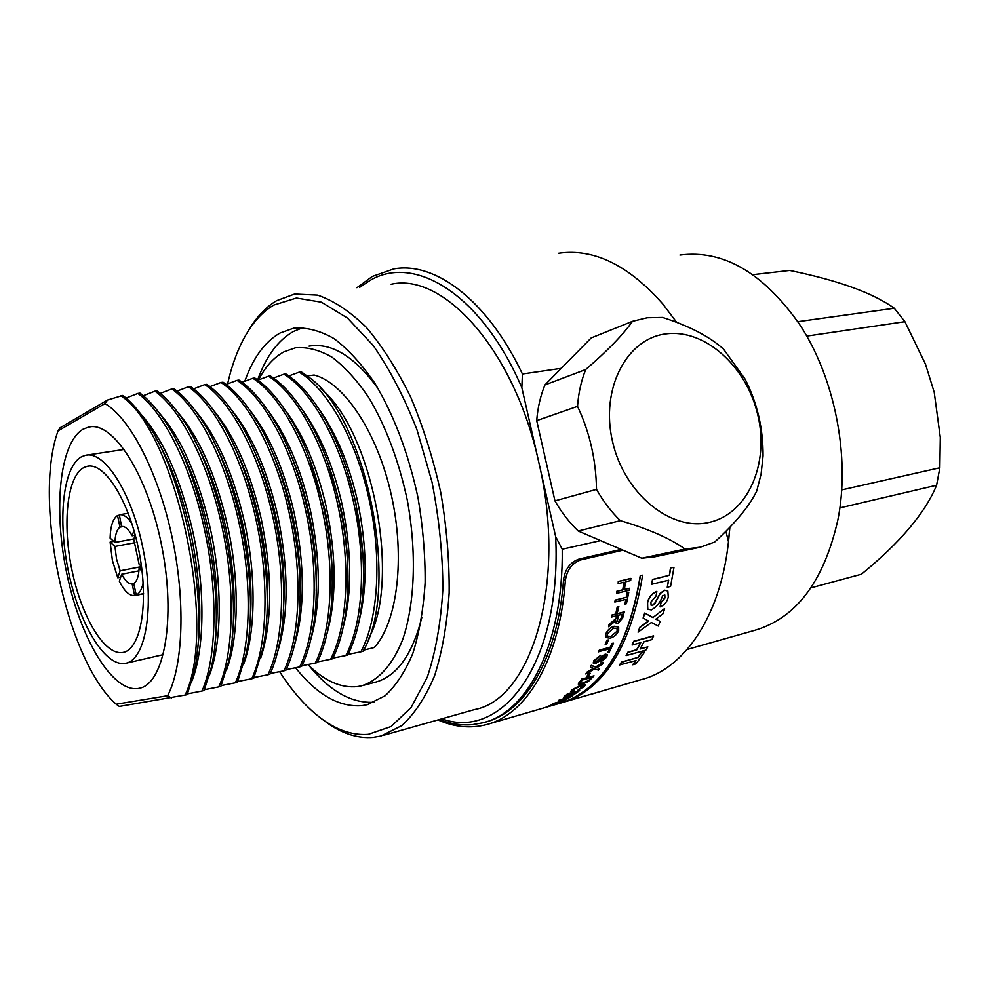 <?xml version="1.0" encoding="UTF-8"?>
<svg xmlns="http://www.w3.org/2000/svg" width="990" height="990" viewBox="0 0 990 990"><rect width="100%" height="100%" fill="white"/><g stroke="black" fill="none" stroke-linecap="round" stroke-linejoin="round"><path stroke-width="1.49" d="M665.824 333.915C626.596 338.555 600.188 388.983 612.501 441.429C624.232 493.985 671.109 531.741 709.496 522.299C748.093 513.624 769.477 463.53 757.845 415.119C746.757 366.609 704.905 328.507 665.824 333.915M632.511 321.305L647.262 317.753L662.558 317.431C689.325 326.007 709.682 336.6 723.616 349.21L745.074 379.071C757.239 402.843 763.228 428.472 763.055 455.932L761.1 474.012L756.744 491.065C749.294 506.199 735.261 523.203 714.632 542.075L700.351 547.161L685.105 549.054C670.131 538.436 648.549 528.969 620.346 520.653C611.164 511.731 603.219 501.311 596.512 489.394C596.029 459.867 589.706 432.185 577.529 406.358C578.469 393.104 581.192 380.828 585.709 369.518C607.526 350.782 623.118 334.707 632.511 321.305L591.216 337.924L544.933 384.937C540.441 395.913 537.706 407.818 536.716 420.639L577.529 406.358M596.512 489.394L554.957 500.866C561.479 512.375 569.238 522.423 578.21 531.011L620.346 520.653M544.933 384.937L585.709 369.518M698.544 547.569L655.034 556.739L641.78 558.224L685.105 549.054M641.78 558.224L578.21 531.011M554.957 500.866L536.716 420.639M284.241 408.821C302.853 433.335 316.874 466.129 326.329 507.226C336.439 556.145 336.674 598.257 327.034 633.563M257.883 380.135L268.488 376.2C296.233 393.364 324.671 444.436 337.652 504.318C351.079 564.028 347.663 626.62 330.623 659.278L317.505 661.889M308.731 456.798L324.361 507.598C329.744 532.36 332.355 556.467 332.182 579.93M266.854 409.105C286.048 433.818 300.564 467.515 310.39 510.209C320.797 560.847 320.909 604.011 310.749 639.701M242.105 382.264L252.846 378.267C280.368 395.579 308.682 447.022 321.725 507.288C335.214 567.381 332.009 630.321 315.228 663.077L301.95 665.726M289.872 452.541C297.582 470.324 303.757 489.679 308.385 510.58C314.399 538.35 317.01 565.092 316.206 590.832M249.294 409.489C269.07 434.363 284.056 468.938 294.253 513.216C304.945 565.587 304.957 609.778 294.278 645.802M226.128 384.429L237.031 380.358C264.305 397.832 292.508 449.633 305.601 510.283C319.139 570.772 316.156 634.058 299.648 666.926L286.209 669.599M271 449.076C279.923 468.505 287.001 490.013 292.223 513.6C298.807 544.178 301.368 573.309 299.921 600.992M231.573 409.959C251.893 434.944 267.325 470.386 277.905 516.26C288.882 570.376 288.795 615.582 277.621 651.865M209.967 386.632L221.005 382.462C248.044 400.096 276.111 452.282 289.266 513.327C302.866 574.2 300.106 637.845 283.882 670.824L270.258 673.509M252.066 446.205C262.127 467.045 270.06 490.52 275.851 516.644C282.967 549.908 285.466 581.241 283.363 610.62M213.692 410.528C234.519 435.588 250.396 471.859 261.348 519.354C272.621 575.227 272.436 621.411 260.791 657.917M193.595 388.86L204.794 384.603C231.573 402.398 259.516 454.954 272.733 516.409C286.37 577.69 283.845 641.681 267.906 674.759L254.121 677.482M233.034 443.817C244.184 465.869 252.933 491.176 259.269 519.738C266.892 555.588 269.317 588.951 266.545 619.839M195.649 411.172C216.934 436.256 233.244 473.356 244.567 522.485C256.348 575.784 255.655 631.62 243.763 663.943M177.037 391.112L188.385 386.768C214.904 404.724 242.699 457.677 255.977 519.527C269.676 581.204 267.387 645.567 251.745 678.756L237.773 681.504M213.914 441.837C226.091 464.929 235.608 491.943 242.463 522.881C250.569 561.231 252.908 596.512 249.48 628.712M177.42 411.914C199.163 436.974 215.882 474.891 227.576 525.653C239.667 580.474 238.862 637.795 226.537 669.958M160.256 393.389L171.765 388.959C198.012 407.076 225.671 460.424 238.998 522.683C252.759 584.781 250.718 649.502 235.373 682.791L221.228 685.575M194.671 440.204C207.813 464.186 218.072 492.81 225.448 526.049C234.024 566.874 236.263 603.962 232.192 637.312M159.019 412.731C181.17 437.741 198.285 476.45 210.375 528.858C222.775 585.201 221.847 644.02 209.125 675.96M143.265 395.703L154.935 391.174C180.91 409.464 208.42 463.209 221.81 525.888C235.608 588.394 233.826 653.487 218.802 686.887L204.46 689.696M175.304 438.855C189.35 463.617 200.327 493.75 208.209 529.266C217.231 572.517 219.384 611.325 214.669 645.678M140.444 413.634C162.966 438.533 180.465 478.034 192.939 532.113C205.648 590.003 204.621 650.294 191.516 681.949M126.064 398.054L137.895 393.426C163.585 411.889 190.934 466.03 204.386 529.13C218.246 592.057 216.723 657.521 202.022 691.032L187.481 693.866M155.789 437.778C170.701 463.184 182.358 494.765 190.748 532.521C200.203 578.172 202.257 618.614 196.923 653.858M318.582 408.561C335.895 432.519 348.901 463.469 357.625 501.398C367.142 546.888 367.612 586.822 359.061 621.188M288.87 375.928L299.203 372.153C327.381 389.021 356.029 439.374 368.899 498.502C382.239 557.457 378.39 619.369 360.855 651.816L348.059 654.378M346.71 469.322L355.695 501.757L362.897 554.326M327.64 462.182L340.127 504.665C344.817 526.111 347.379 547.21 347.775 567.988M301.492 408.635C319.461 432.89 332.986 464.78 342.07 504.294C351.883 551.504 352.242 592.527 343.134 627.4M273.463 378.019L283.932 374.171C311.899 391.186 340.449 441.887 353.368 501.398C366.758 560.724 363.12 622.982 345.832 655.529L332.875 658.115M687.184 649.44L754.095 630.519C795.91 618.564 823.841 581.687 837.887 519.861C850.509 456.588 834.669 376.745 799.017 323.569C762.622 272.312 722.935 249.468 679.957 255.036M279.626 671.666C293.844 693.854 309.276 710.573 325.957 721.834C340.189 731.276 354.321 735.446 368.354 734.345L391.087 726.549L411.196 707.38L427.309 677.148C435.711 651.865 440.909 622.524 442.864 589.124C442.753 554.177 439.127 518.463 431.999 481.994L417.013 429.895C404.304 397.349 389.701 369.208 373.205 345.498L347.478 318.05L321.391 302.173L296.443 298.027L273.846 305.044C264.602 310.501 256.435 318.582 249.356 329.286C239.766 343.976 232.526 362.167 227.626 383.86M247.772 331.761L251.658 325.45C258.885 314.535 267.213 306.269 276.643 300.663L294.599 294.03L317.567 295.107C333.741 300.613 350.002 311.392 366.374 327.43C382.449 346.413 397.275 369.753 410.85 397.46C423.312 427.173 433.311 458.976 440.835 492.871C446.663 527.15 449.448 560.526 449.151 592.998C447.096 624.096 442.233 651.705 434.573 675.799C425.514 697.319 414.575 713.938 401.754 725.645L380.964 736.053L372.846 737.426C358.504 738.503 344.075 734.221 329.546 724.581L321.428 718.666M125.73 663.275L125.903 663.226C145.592 659.563 154.65 607.773 143.476 550.935C132.549 494.047 104.965 450.4 85.536 455.301L81.663 456.699C62.692 466.76 57.469 520.406 68.656 572.517C79.584 624.702 105.385 667.607 125.73 663.275M83.172 429.165C59.363 442.852 53.138 509.838 66.961 574.324C80.475 638.884 112.526 692.901 138.55 688.458L139.454 688.273C164.216 683.706 176.072 618.874 161.952 547.111C148.141 475.274 113.145 420.886 88.741 427.061L83.172 429.165M362.736 685.526L374.74 682.395C396.569 676.727 412.273 655.021 421.889 617.265M378.44 389.107C354.977 356.722 331.848 342.392 309.041 346.141M307.952 664.538C324.51 681.083 341.142 688.421 357.836 686.54L361.573 685.823C378.291 680.65 392.696 664.872 402.707 639.515C414.934 603.653 416.877 551.987 407.249 499.925C398.698 460.362 385.791 426.121 368.528 397.213C356.796 380.049 344.594 366.684 331.922 357.13C319.3 349.94 307.172 346.822 295.54 347.787L284.13 351.747C273.958 357.229 265.419 366.609 258.514 379.888M295.527 667.755C316.998 694.757 339.162 707.392 362.043 705.647L367.203 704.694L384.986 695.859C395.926 685.835 405.232 671.628 412.88 653.239C419.352 632.672 423.435 609.147 425.131 582.689C425.329 555.081 422.953 526.73 418.003 497.636C408.437 453.482 394.032 415.305 374.777 383.13C361.696 364.035 348.109 349.198 334.026 338.592C320.005 330.623 306.541 327.158 293.646 328.197L280.022 333.048C264.8 341.81 253.069 357.885 244.802 381.249M303.15 327.566L293.424 331.502C277.967 340.3 266.038 356.462 257.635 379.95M308.917 665.49C330.054 691.428 351.908 703.667 374.468 702.207M383.637 735.298L474.495 709.595C531.469 699.509 567.493 582.714 538.721 462.008C514.194 349.594 443.371 272.275 391.161 284.254M83.964 467.49C66.924 476.19 62.098 524.279 72.159 571.168C81.984 618.131 105.225 656.481 123.366 652.361L123.404 652.348C141.05 648.97 149.069 602.551 139.083 551.838C129.319 501.076 104.68 461.959 87.244 466.327L83.964 467.49M356.895 287.731L372.376 276.408L393.748 268.933C434.944 261.273 487.278 299.921 522.423 373.985L521.841 387.684C481.437 293.783 414.29 253.712 369.827 280.578L359.519 287.459M600.633 540.602L562.233 549.202C563.52 643.698 527.769 712.701 482.687 722.849L472.478 724.643C461.489 725.583 450.425 723.9 439.275 719.557M268.488 376.2L270.418 375.953C283.771 384.541 296.456 399.218 308.496 419.995C337.825 470.015 354.086 553.187 345.869 611.362C343.332 630.42 338.877 646.235 332.529 658.808L330.623 659.278M252.846 378.267L254.814 378.007C267.275 386.162 279.217 399.799 290.652 418.943C321.713 470.089 339.1 558.991 329.695 618.948C327.133 636.347 322.963 650.9 317.159 662.607L315.228 663.077M237.031 380.358L239.011 380.098C250.631 387.82 261.855 400.48 272.683 418.102C305.39 470.163 323.903 564.869 313.323 626.385C310.786 642.238 306.875 655.59 301.603 666.443L299.648 666.926M221.005 382.462L223.01 382.202C233.826 389.515 244.344 401.259 254.566 417.446C288.845 470.262 308.496 570.809 296.752 633.699C294.265 648.091 290.639 660.293 285.85 670.329L283.882 670.824M204.794 384.603L206.823 384.33C216.872 391.248 226.698 402.126 236.313 416.951C272.077 470.374 292.867 576.836 279.972 640.914C277.584 653.907 274.23 665.02 269.911 674.264L267.906 674.759M188.385 386.768L190.439 386.496C199.745 393.018 208.902 403.066 217.899 416.617C255.061 470.485 277.014 582.937 262.994 648.042L253.774 678.249L251.745 678.756M171.765 388.959L173.844 388.686C182.445 394.824 190.946 404.081 199.349 416.431C237.823 470.596 260.939 589.124 245.829 655.083L237.427 682.283L235.373 682.791M154.935 391.174L157.039 390.901C164.959 396.668 172.829 405.157 180.626 416.382C220.325 470.708 244.641 595.398 228.455 662.062L220.881 686.379L218.802 686.887M137.895 393.426L140.036 393.141C147.3 398.537 154.539 406.308 161.741 416.468C202.579 470.819 228.096 601.759 210.882 668.98L204.113 690.513L202.022 691.032M360.855 651.816L362.959 651.296C401.123 588.827 366.523 416.221 308.137 376.658L301.344 371.869L299.203 372.153M58.051 430.897L60.019 427.829L107.514 400.047L122.809 395.418C129.442 400.443 136.063 407.534 142.696 416.666C184.585 470.931 211.328 608.231 193.1 675.848L187.147 694.708L119.332 706.427L116.201 704.199L167.619 695.735C183.36 665.688 185.724 600.2 171.839 535.974C158.004 471.71 130.111 418.25 104.977 403.586L58.051 430.897C32.522 500.42 66.268 660.751 116.201 704.199M120.644 395.703C175.465 429.71 218.431 627.388 185.019 695.227M320.748 388.587C372.71 430.625 401.296 580.759 368.416 638.971M728.516 541.53L729.791 527.348M441.837 718.839C502.326 740.928 561.813 662.941 555.675 536.679L562.233 549.202M521.841 387.684L555.675 536.679M729.89 527.262L728.727 539.612M561.281 368.342L522.423 373.985M676.653 322.344L662.755 303.918C628.415 265.023 593.678 248.144 558.546 253.267M363.553 650.145L374.331 647.485C397.349 622.215 405.43 558.001 391.397 495.248C377.487 432.457 344.161 382.66 314.139 375.012L307.222 375.94M283.932 374.171L285.85 373.923C300.131 382.969 313.583 398.76 326.205 421.27C353.715 469.978 368.862 547.421 361.845 603.615C359.358 624.418 354.643 641.557 347.713 655.058L345.832 655.529M107.514 400.047L104.977 403.586M167.619 695.735L171.431 698.037M143.154 582.937C141.756 589.495 139.466 593.567 136.261 595.126L133.761 583.432C136.917 581.476 138.699 576.452 139.095 568.359L142.065 571.044M143.587 593.616L136.261 595.126M143.587 593.777L134.652 595.621C129.467 596.017 124.356 591.216 119.32 581.217L121.721 574.25C125.161 580.87 128.638 584.1 132.153 583.952L134.652 595.621M120.706 577.195L117.76 577.776L112.402 560.476L110.125 542.075L114.939 546.431L116.535 558.979L120.149 570.797L117.76 577.776M141.508 566.614L120.149 570.797M141.669 567.852L139.095 568.359M141.483 566.429L139.107 564.275L133.749 539.29L135.209 535.033M133.947 530.454L132.128 535.8C128.564 529.167 125.049 526.074 121.572 526.519L119.344 514.8C123.329 514.095 127.487 516.99 131.831 523.5M135.135 535.256L132.128 535.8M120 527.15C116.931 529.365 115.236 534.464 114.914 542.433L110.1 538.09C110.459 526.173 112.922 518.649 117.513 515.53L120 527.15L123.329 526.556M133.873 538.919L114.914 542.433M135.048 542.681L114.939 546.431M113.776 541.394L110.125 542.075M119.159 515.245L117.513 515.53M138.947 570.846L121.721 574.25M133.799 583.617L132.153 583.952M810.983 587.85L861.424 574.237C900.182 542.545 925.242 512.882 936.602 485.249L939.857 467.775L940.302 437.419L934.238 392.362L925.452 364.097L904.91 321.688L894.304 308.249C872.994 292.953 838.122 280.368 789.711 270.456L752.833 274.663M839.842 507.907L936.602 485.249M841.649 489.926L939.857 467.775M806.702 336.105L904.91 321.688M797.767 321.688L894.304 308.249M642.609 575.215C631.36 643.215 606.647 685.068 568.446 700.771L566.28 701.118C604.395 685.439 629.046 643.611 640.245 575.623L642.609 575.215L640.245 575.623M559.461 703.135L545.738 707.33L562.468 701.378L553.286 703.519L565.302 700.029L551.405 705.14L559.461 703.135L555.143 703.94M545.738 707.33L549.512 705.821M548.918 705.969L554.61 703.667M565.389 699.93L569.559 697.418L560.835 701.056L564.312 698.94L558.793 700.252L571.898 696.081L565.389 699.93L568.668 697.678M560.835 701.056L563.421 699.2M567.48 693.804L579.707 690.574L573.606 694.794L567.48 697.071L563.595 697.579L567.48 693.804L579.707 690.574M563.533 697.418L564.795 695.982M570.846 691.453L571.663 689.956L581.328 684.845L585.139 684.82M577.9 690.203L583.593 685.909L580.486 686.07L573.284 689.708L572.666 690.636L574.25 690.773L572.851 691.763L570.884 691.54L571.787 690.203L581.439 685.08L585.239 685.018L584.249 686.615L577.9 690.203L583.481 685.736M572.666 690.562L574.25 690.773M581.712 679.053L594.05 675.836L588.431 681.479L582.368 684.078L578.321 684.189L581.712 679.053L594.05 675.836M578.308 684.152L579.286 681.999M588.803 673.472L590.349 673.299L587.85 676.628L586.439 677.024L588.803 673.472L590.349 673.299M603.368 662.582L602.365 664.191L596.673 667.569L599.445 668.584L598.368 670.119L594.705 668.807L585.82 674.004L586.872 672.507L593.74 668.448L590.374 667.161L591.253 665.292L595.634 667L603.232 662.372L595.634 667M596.883 667.47L599.445 668.584M585.82 674.004L586.736 672.284L593.431 668.324M594.978 662.013L598.319 660.503L601.747 656.395L605.224 654.118L607.13 654.489M600.918 661.902L605.286 657.533L605.732 655.949L604.729 655.726L599.42 661.085L595.448 663.622L593.381 663.238L593.926 660.924L600.744 655.256L595.386 660.466L594.99 662.05L596.166 662.285L605.373 654.328L607.278 654.699L606.734 657.088L600.918 661.902L605.595 655.788M593.233 663.028L593.777 660.714L600.744 655.256M613.515 643.191L609.258 652.125L607.848 652.509L609.654 648.871L598.591 651.643L599.309 650.133L610.224 647.163L611.944 643.389L613.515 643.191L611.944 643.389M607.848 652.509L609.37 648.945M606.87 640.146L608.454 639.948L606.561 644.453L605.138 644.837L606.87 640.146L608.454 639.948M605.991 637.634L605.806 633.885C607.414 630.086 610.162 627.549 614.072 626.237L618.391 626.769M608.578 626.757L609.234 624.69L616.126 618.651L617.018 615.644L611.424 617.104L611.746 615.099L624.195 611.882L622.71 617.946L617.983 623.391L615.966 622.97L615.743 620.643L608.578 626.757L609.06 624.517L615.966 618.478L616.795 615.706M615.99 623.019L615.508 620.978M617.228 606.833L618.849 606.61L617.562 611.907L616.114 612.278L617.228 606.833L618.849 606.61M628.798 592.255L626.423 603.702L624.999 604.073L626.027 599.371L614.802 602.019L615.198 600.076L626.249 597.292L627.177 592.478L628.798 592.255L627.177 592.478M624.999 604.073L625.816 599.42M629.504 588.283L629.157 590.275L616.646 593.394L616.98 591.389L622.933 589.904L624.133 582.182L618.168 583.642L618.267 581.464L630.803 578.408L630.704 580.561L625.569 581.823L624.381 589.545L629.504 588.283L624.405 589.372M616.646 593.394L616.807 591.253L622.76 589.78L623.923 582.231M644.589 652.113L635.964 663.857L632.709 664.773L636.026 660.565L619.455 664.971L621.584 662.025L638.043 657.409L641.173 652.806L644.589 652.113L641.173 652.806M632.709 664.773L635.642 660.677M647.856 646.866L645.851 650.121L626.088 655.615L628.056 652.336L636.731 649.947L640.765 642.659L632.078 645.034L633.724 641.248L653.586 635.827L651.915 639.602L644.069 641.743L640.035 649.032L647.856 646.866L640.208 648.735M626.088 655.615L627.92 652.138L636.582 649.737L640.468 642.733M664.649 608.8L663.003 613.75L655.85 619.158L660.169 621.435L658.288 626.064L651.358 622.5L638.067 632.14L639.936 627.499L648.636 621.077L643.116 618.057L644.713 613.058L652.955 617.525L664.476 608.627L652.955 617.525M655.924 619.109L660.169 621.435M638.067 632.14L639.775 627.326L648.401 620.953M651.111 605.261L652.398 605.422L655.046 602.823L660.095 593.332L664.575 590.201L667.545 590.733M660.07 606.907L661.073 602.613L664.934 598.01L664.835 595.002L662.595 595.819C660.392 602.304 656.642 607.006 651.333 609.927L647.72 609.147L647.609 602.712C648.883 597.366 651.952 593.641 656.84 591.525L656.048 596.054L650.95 601.957L651.061 605.199L652.559 605.583L655.219 602.984L660.268 593.468L664.748 590.349L667.866 591.018L668.275 597.094C667.161 601.846 664.426 605.113 660.07 606.907L660.899 602.465L664.76 597.861L664.686 594.891M647.831 609.271L647.435 602.564C648.71 597.218 651.779 593.493 656.667 591.389L656.84 591.525M673.992 567.32L670.577 586.414L667.26 587.256L668.671 580.214L651.68 584.261L652.509 579.459L669.339 575.301L670.465 568.025L673.992 567.32L670.465 568.025M667.26 587.256L668.46 580.264M622.982 550.18L580.858 559.882C572.096 563.013 566.936 569.881 565.377 580.511C559.56 660.639 526.074 715.213 485.805 724.791C470.114 728.677 454.163 727.056 437.976 719.928M725.918 531.308L728.491 541.728C720.51 616.733 683.954 669.178 640.864 679.734L489.32 723.777M621.151 549.388L579.039 559.065L580.858 559.882M565.377 580.511L563.57 579.67C565.104 569.077 570.265 562.209 579.039 559.065M563.57 579.67C557.84 658.399 525.071 712.255 485.496 722.057M651.865 584.397L652.695 579.583L669.339 575.301M669.512 575.425L670.651 568.136M643.277 618.23L644.713 613.058M644.886 613.218L653.115 617.686M632.078 645.034L633.724 641.248M633.872 641.433L653.734 636.026M619.591 665.193L621.72 662.236L638.043 657.409M638.179 657.632L641.31 653.029M618.168 583.642L618.267 581.464M618.441 581.576L630.989 578.519M614.976 602.155L615.372 600.212L626.249 597.292M626.435 597.428L627.363 592.614M616.114 612.278L617.401 606.981M611.424 617.104L611.746 615.099M611.907 615.26L624.368 612.043M618.49 621.633L621.262 618.391L622.438 614.245L618.453 615.273L617.277 621.361L618.49 621.633L621.089 618.218L622.203 614.307M617.265 621.349L618.329 621.46M605.967 634.058C607.575 630.271 610.335 627.722 614.245 626.41L618.663 627.078L618.676 630.692C616.993 634.466 614.134 636.966 610.137 638.179L605.917 637.535L605.806 633.885M610.781 636.533L617.253 631.076L617.203 628.464L613.652 628.143L607.414 633.674L607.377 636.087L610.781 636.533L617.253 631.076M607.427 636.149L610.632 636.36M617.092 630.902L617.005 628.229M605.138 644.837L607.019 640.332M598.74 651.853L599.457 650.331L610.224 647.163M610.372 647.361L612.105 643.574M590.374 667.161L591.253 665.292M591.389 665.515L595.77 667.223M586.439 677.024L588.926 673.695M579.41 682.234L581.848 679.288M580.115 683.397L583.345 683.051L588.889 680.464L591.735 677.358L582.355 680.019L580.016 683.224M580.016 683.187L583.345 683.051M583.221 682.815L588.889 680.464M588.765 680.229L590.312 679.041M590.189 678.818L591.315 677.469M564.894 696.23L567.592 694.052M565.414 696.91L574.188 694.114L577.294 691.812L567.988 694.485L565.352 696.762M565.389 696.675L568.545 696.329M568.446 696.081L574.188 694.114M574.076 693.866L575.722 693.049M575.623 692.814L576.663 691.985M558.892 700.512L559.845 699.571M559.944 699.819L571.997 696.329M552.296 704.336L553.286 703.519M553.373 703.766L565.401 700.277M566.354 701.378C604.519 685.686 629.207 643.809 640.419 575.747M590.585 694.349L591.612 694.052M611.04 688.409L591.636 694.126M124.294 449.423L87.07 455.066M163.338 654.625L125.903 663.226M488.305 721.227L486.09 721.871M88.543 466.129L87.244 466.327M299.005 327.591L293.646 328.197M368.862 704.249L367.203 704.694M90.932 426.752L88.741 427.061M325.957 721.834L329.546 724.581M249.356 329.286L251.658 325.45M128.255 513.241L119.778 514.726"/></g></svg>
